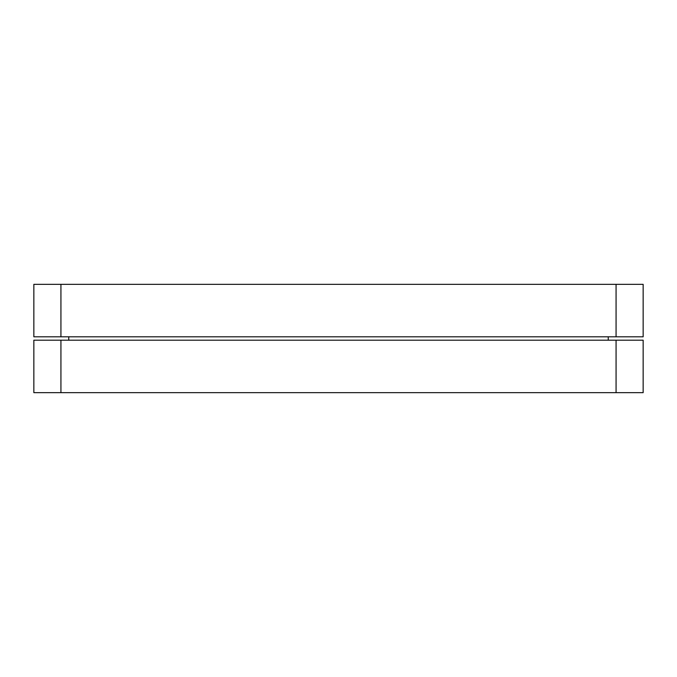 <?xml version="1.0" encoding="UTF-8"?>
<svg xmlns="http://www.w3.org/2000/svg" width="677" height="677" viewBox="0 0 677 677"><rect width="100%" height="100%" fill="white"/><g stroke="black" fill="none" stroke-linecap="round" stroke-linejoin="round"><path stroke-width="1.02" d="M68.826 336.808A15.232 15.173 90 0 0 68.826 340.192M608.174 340.192A15.232 15.173 -90 0 0 608.174 336.808M60.93 336.808L33.85 336.808L33.85 284.34L60.93 284.34L60.93 336.808L616.07 336.808L616.07 284.34L60.93 284.34M616.07 284.34L643.15 284.34L643.15 336.808L616.07 336.808M60.93 392.66L33.85 392.66L33.85 340.192L60.93 340.192L60.93 392.66L616.07 392.66L616.07 340.192L60.93 340.192M616.07 340.192L643.15 340.192L643.15 392.66L616.07 392.66"/></g></svg>
